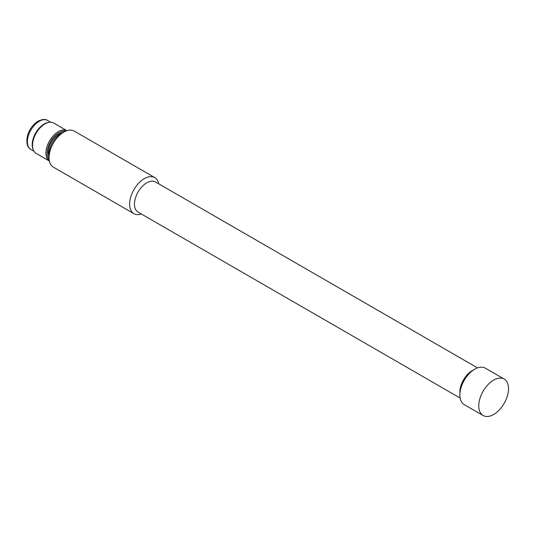 <?xml version="1.0" encoding="UTF-8"?>
<svg xmlns="http://www.w3.org/2000/svg" width="535" height="535" viewBox="0 0 535 535"><rect width="100%" height="100%" fill="white"/><g stroke="black" fill="none" stroke-linecap="round" stroke-linejoin="round"><path stroke-width="0.8" d="M49.1 158.674A18.25 10.539 -60 0 1 61.632 132.974A18.25 10.539 -60 0 1 64.722 131.623M504.177 379.061L485.292 368.16A21.052 12.158 120 0 0 474.759 369.204L474.759 369.204A21.052 12.158 120 0 0 459.873 394.99A21.052 12.158 120 0 0 464.233 404.627L483.118 415.528A21.052 12.158 120 0 0 493.651 414.491A21.052 12.158 120 0 0 507.401 395.933A21.052 12.158 120 0 0 504.177 379.061A21.052 12.158 120 0 0 493.651 380.104A21.052 12.158 120 0 0 479.895 398.662A21.052 12.158 120 0 0 483.118 415.528M158.775 183.866A20.832 12.031 120 0 0 154.769 177.593L74.218 131.088A20.832 12.031 120 0 0 63.805 132.118A20.832 12.031 120 0 0 50.196 150.475A20.832 12.031 120 0 0 53.386 167.167L133.937 213.672A20.832 12.031 120 0 0 141.374 214.007M154.769 177.593A20.832 12.031 120 0 0 144.35 178.623A20.832 12.031 120 0 0 130.741 196.98A20.832 12.031 120 0 0 133.937 213.672M477.541 367.899L155.478 181.96A17.408 10.051 120 0 0 146.777 182.823A17.408 10.051 120 0 0 135.402 198.157A17.408 10.051 120 0 0 138.07 212.101L460.133 398.047M472.184 370.695L474.759 369.204L472.184 370.695A17.408 10.051 120 0 0 459.873 392.008L459.873 394.99M62.361 132.573A15.334 8.854 120 0 0 59.084 133.884A15.334 8.854 120 0 0 48.745 156.16M65.825 131.115A16.906 9.757 120 0 0 59.084 132.6A16.906 9.757 120 0 0 48.511 146.062A16.906 9.757 120 0 0 49.213 159.885M49.427 122.301A17.528 10.118 120 0 0 44.927 123.919A17.528 10.118 120 0 0 33.377 150.094L33.03 149.258A16.926 9.77 120 0 1 44.184 123.98A16.926 9.77 120 0 1 48.531 122.415L49.427 122.301A17.528 10.118 120 0 1 53.687 123.05L66.935 130.7A17.528 10.118 120 0 0 58.308 131.65A17.528 10.118 120 0 0 46.899 146.964A17.528 10.118 120 0 0 49.407 161.048M33.377 150.094A17.528 10.118 120 0 0 36.166 153.405L49.407 161.055M37.985 121.271A15.863 9.155 120 0 0 33.157 125.33A15.863 9.155 120 0 0 27.867 134.486C25.887 142.096 26.89 147.078 30.856 149.432L33.959 151.224M33.157 125.33L38.132 121.164C42.312 119.151 45.468 118.91 47.595 120.442A16.739 9.663 120 0 0 39.229 121.271A16.739 9.663 120 0 0 28.295 136.024A16.739 9.663 120 0 0 30.856 149.432M47.595 120.442L50.698 122.234"/></g></svg>
